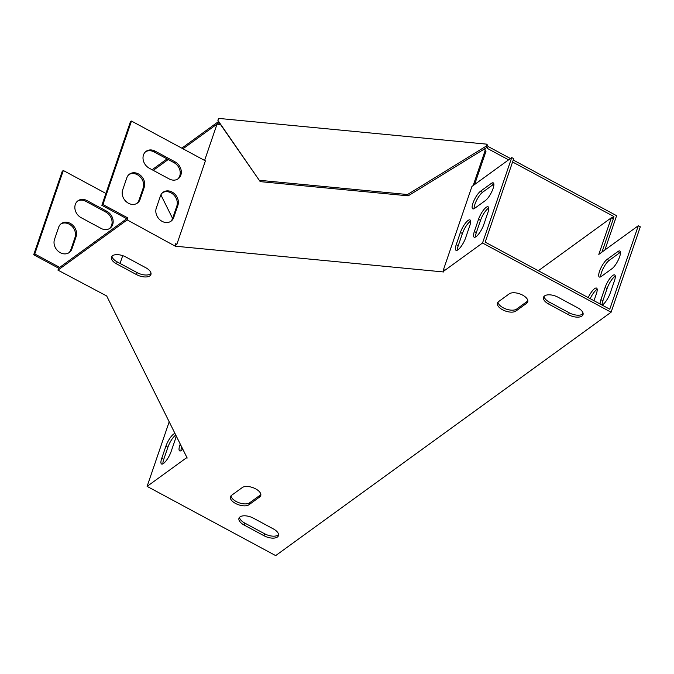 <?xml version="1.0" encoding="UTF-8"?>
<svg xmlns="http://www.w3.org/2000/svg" width="674" height="674" viewBox="0 0 674 674"><rect width="100%" height="100%" fill="white"/><g stroke="black" fill="none" stroke-linecap="round" stroke-linejoin="round"><path stroke-width="1.01" d="M182.991 148.794L219.033 122.643L217.896 120.351L218.561 118.397L486.898 144.169L488.035 146.46L487.361 148.415L508.6 159.848M512.585 161.996L613.938 216.573L613.188 218.772M513.251 160.041L616.6 215.697L604.873 249.995M488.035 146.46L510.429 158.525M153.268 170.362L168.197 159.527M152.105 169.738L167.034 158.904M181.828 148.17L218.502 121.564M486.898 144.169L486.224 146.123L487.361 148.415M613.938 216.573L611.874 218.073M218.544 121.657L260.198 181.626L408.174 195.839L486.881 147.438M217.896 120.351L260.198 181.626M259.541 180.312L407.526 194.525L408.174 195.839M407.526 194.525L486.224 146.123M162.594 192.663A10.329 8.543 -126 0 1 173.496 194.634A10.329 8.543 -126 0 1 176.824 206.084L172.654 218.283A10.329 8.543 -126 0 1 170.514 221.535M128.961 174.549A10.329 8.543 -126 0 1 139.855 176.521A10.329 8.543 -126 0 1 143.191 187.97L139.013 200.17A10.329 8.543 -126 0 1 136.881 203.422M145.618 151.726A10.329 8.543 -126 0 1 154.043 151.911L173.976 162.645A10.329 8.543 -126 0 1 177.641 179.124M169.191 421.798L147.109 486.375L186.285 457.949L187.187 458.034L106.686 295.97L57.947 270.131L58.613 268.176L126.771 218.721L101.858 205.309L130.394 121.834L131.472 121.059L205.393 160.859L176.849 244.333L175.687 243.702L175.291 246.195L127.175 219.893L127.849 217.946L102.928 204.525L131.472 121.059M126.771 218.721L127.849 217.946M101.858 205.309L102.928 204.525M95.893 241.124A10.329 8.543 54 0 0 94.958 241.696A10.329 8.543 54 0 0 94.116 242.413M76.103 236.641A10.329 8.543 54 0 0 72.48 224.922A10.329 8.543 54 0 0 61.317 223.591A10.329 8.543 54 0 0 58.663 227.248L54.493 239.455A10.329 8.543 54 0 0 58.116 251.175A10.329 8.543 54 0 0 69.279 252.506A10.329 8.543 54 0 0 71.933 248.849L76.103 236.641L75.033 237.417A10.329 8.543 54 0 0 71.697 225.967A10.329 8.543 54 0 0 60.803 224.004M86.963 200.582A10.329 8.543 54 0 0 77.973 200.768A10.329 8.543 54 0 0 75.025 209.311A10.329 8.543 54 0 0 81.116 217.668L101.049 228.402A10.329 8.543 54 0 0 110.039 228.216A10.329 8.543 54 0 0 112.988 219.673A10.329 8.543 54 0 0 106.896 211.316L86.963 200.582L85.884 201.358A10.329 8.543 54 0 0 77.459 201.181M120.048 263.433L122.71 255.657M59.691 267.393L34.77 253.98L63.314 170.505L105.911 193.446M590.197 298.675A10.329 2.923 118.3 0 1 597.189 289.34M600.702 276.82A10.329 2.923 118.3 0 1 603.323 268.201A10.329 2.923 118.3 0 1 609.128 260.434L619.861 252.649A10.329 2.923 118.3 0 1 620.459 252.27M602.101 305.078A10.329 2.923 118.3 0 1 602.918 300.73L607.089 288.523A10.329 2.923 118.3 0 1 615.303 276.197M538.332 270.746L611.335 217.778L598.815 254.393L638.303 225.739L640.3 226.809L611.091 312.231L275.674 555.603L147.109 486.375M611.335 217.778L613.323 218.848L601.958 252.11M582.37 314.269A10.329 2.923 118.3 0 1 582.816 312.795L582.875 312.61M588.208 297.596A10.329 2.923 118.3 0 1 596.574 288.093A10.329 2.923 118.3 0 1 596.38 293.78L594.005 300.722M607.139 259.364L617.873 251.579A10.329 2.923 118.3 0 1 619.844 251.023A10.329 2.923 118.3 0 1 618.715 259.069A10.329 2.923 118.3 0 1 612.026 268.656L601.292 276.45A10.329 2.923 118.3 0 1 599.321 276.997A10.329 2.923 118.3 0 1 600.45 268.951A10.329 2.923 118.3 0 1 607.139 259.364L609.128 260.434M600.104 304.008A10.329 2.923 118.3 0 1 600.93 299.652L605.1 287.453A10.329 2.923 118.3 0 1 609.995 278.328A10.329 2.923 118.3 0 1 614.688 274.95A10.329 2.923 118.3 0 1 614.494 280.637L610.315 292.845A10.329 2.923 118.3 0 1 602.185 305.128M638.303 225.739L609.768 309.206L485.187 242.126L513.723 158.651L511.734 157.581L482.525 243.002L443.349 271.428L444.014 269.474L443.382 269.929L471.926 186.462L511.734 157.581M162.923 463.83A10.329 2.923 118.3 0 1 163.74 459.39L167.91 447.191A10.329 2.923 118.3 0 1 175.779 435.067M181.036 450.687A10.329 2.923 118.3 0 1 181.643 446.879M186.285 457.949L186.631 456.93M176.125 435.766A10.329 2.923 118.3 0 1 175.307 439.296L171.137 451.504A10.329 2.923 118.3 0 1 166.242 460.628A10.329 2.923 118.3 0 1 161.549 463.998A10.329 2.923 118.3 0 1 161.743 458.32L165.922 446.112A10.329 2.923 118.3 0 1 175.004 433.508M182.831 449.263A10.329 2.923 118.3 0 1 179.655 450.864A10.329 2.923 118.3 0 1 179.857 445.177L180.244 444.056M474.125 208.67A10.329 2.923 118.3 0 1 476.745 200.043A10.329 2.923 118.3 0 1 482.559 192.284L493.292 184.491A10.329 2.923 118.3 0 1 493.882 184.12M475.532 237.012A10.329 2.923 118.3 0 1 476.341 232.572L480.52 220.373A10.329 2.923 118.3 0 1 488.726 208.047M457.419 250.155A10.329 2.923 118.3 0 1 458.236 245.715L462.406 233.507A10.329 2.923 118.3 0 1 470.621 221.182M480.562 191.205L491.295 183.421A10.329 2.923 118.3 0 1 493.267 182.873A10.329 2.923 118.3 0 1 492.138 190.911A10.329 2.923 118.3 0 1 485.457 200.507L474.723 208.291A10.329 2.923 118.3 0 1 472.744 208.839A10.329 2.923 118.3 0 1 473.873 200.793A10.329 2.923 118.3 0 1 480.562 191.205L482.559 192.284M474.353 231.502L478.523 219.294A10.329 2.923 118.3 0 1 483.418 210.17A10.329 2.923 118.3 0 1 488.119 206.8A10.329 2.923 118.3 0 1 487.917 212.478L483.747 224.686A10.329 2.923 118.3 0 1 478.843 233.811A10.329 2.923 118.3 0 1 474.151 237.181A10.329 2.923 118.3 0 1 474.353 231.502L476.341 232.572M456.239 244.637L460.409 232.437A10.329 2.923 118.3 0 1 465.313 223.313A10.329 2.923 118.3 0 1 470.005 219.935A10.329 2.923 118.3 0 1 469.803 225.622L465.633 237.829A10.329 2.923 118.3 0 1 460.738 246.954A10.329 2.923 118.3 0 1 456.037 250.324A10.329 2.923 118.3 0 1 456.239 244.637L458.236 245.715M169.208 178.947L149.274 168.214A10.329 8.543 -126 0 1 143.183 159.856A10.329 8.543 -126 0 1 146.132 151.313A10.329 8.543 -126 0 1 155.121 151.128L175.046 161.861A10.329 8.543 -126 0 1 181.146 170.219A10.329 8.543 -126 0 1 178.197 178.762A10.329 8.543 -126 0 1 169.208 178.947M175.021 245.656L175.687 243.702M122.651 190.001L126.822 177.801A10.329 8.543 -126 0 1 129.475 174.136A10.329 8.543 -126 0 1 140.639 175.467A10.329 8.543 -126 0 1 144.261 187.187L140.091 199.394A10.329 8.543 -126 0 1 137.437 203.051A10.329 8.543 -126 0 1 126.274 201.72A10.329 8.543 -126 0 1 122.651 190.001M156.284 208.114L160.454 195.907A10.329 8.543 -126 0 1 163.116 192.25A10.329 8.543 -126 0 1 174.271 193.581A10.329 8.543 -126 0 1 177.902 205.3L173.724 217.508A10.329 8.543 -126 0 1 171.07 221.165A10.329 8.543 -126 0 1 159.915 219.834A10.329 8.543 -126 0 1 156.284 208.114M109.483 228.579A10.329 8.543 54 0 0 105.818 212.091L85.884 201.358M58.613 268.176L33.7 254.755L62.244 171.289L63.314 170.505M68.723 252.868A10.329 8.543 54 0 0 70.863 249.624L75.033 237.417M260.863 494.564A10.329 5.013 18.9 0 1 260.358 495.011L249.624 502.804A10.329 5.013 18.9 0 1 238.689 502.636A10.329 5.013 18.9 0 1 231.013 495.811M527.86 300.84A10.329 5.013 18.9 0 1 527.346 301.295L516.621 309.08A10.329 5.013 18.9 0 1 505.677 308.911A10.329 5.013 18.9 0 1 498.002 302.087M583.136 313.646A10.329 5.013 18.9 0 1 569.21 312.812L549.276 302.078A10.329 5.013 18.9 0 1 544.078 296.375M278.573 534.625A10.329 5.013 18.9 0 1 264.655 533.783L244.721 523.049A10.329 5.013 18.9 0 1 239.523 517.354M151.043 273.467A10.329 5.013 18.9 0 1 137.125 272.625L117.192 261.9A10.329 5.013 18.9 0 1 111.985 256.196M172.595 218.46L160.884 194.887M443.349 271.428L443.618 271.967L175.291 246.195M443.846 269.979L443.382 269.929M473.165 185.569L485.347 149.94L483.148 149.729M220.516 124.505L217.011 124.168L204.61 160.437M176.849 244.333L175.956 244.249M474.622 184.507L485.996 151.246L485.347 149.94M57.947 270.131L127.175 219.893M482.525 243.002L611.091 312.231M259.692 496.965L248.959 504.75A10.329 5.013 18.9 0 1 237.037 504.186A10.329 5.013 18.9 0 1 230.466 496.713A10.329 5.013 18.9 0 1 231.519 495.365L242.252 487.572A10.329 5.013 18.9 0 1 254.174 488.136A10.329 5.013 18.9 0 1 260.745 495.609A10.329 5.013 18.9 0 1 259.692 496.965L260.358 495.011M498.507 301.64L509.241 293.856A10.329 5.013 18.9 0 1 521.162 294.42A10.329 5.013 18.9 0 1 527.734 301.893A10.329 5.013 18.9 0 1 526.68 303.241L515.947 311.034A10.329 5.013 18.9 0 1 504.026 310.47A10.329 5.013 18.9 0 1 497.454 302.997A10.329 5.013 18.9 0 1 498.507 301.64M568.544 314.758L548.611 304.025A10.329 5.013 18.9 0 1 543.53 297.276A10.329 5.013 18.9 0 1 558.005 297.209L577.93 307.942A10.329 5.013 18.9 0 1 583.01 314.691A10.329 5.013 18.9 0 1 568.544 314.758L569.21 312.812M253.441 518.188L273.374 528.921A10.329 5.013 18.9 0 1 278.455 535.67A10.329 5.013 18.9 0 1 263.989 535.737L244.055 525.004A10.329 5.013 18.9 0 1 238.975 518.255A10.329 5.013 18.9 0 1 253.441 518.188M136.451 274.579L116.518 263.846A10.329 5.013 18.9 0 1 111.446 257.097A10.329 5.013 18.9 0 1 125.912 257.03L145.845 267.763A10.329 5.013 18.9 0 1 150.917 274.512A10.329 5.013 18.9 0 1 136.451 274.579L137.125 272.625M34.77 253.98L33.7 254.755M71.933 248.849L70.863 249.624M144.261 187.187L143.191 187.97M140.091 199.394L139.013 200.17M106.896 211.316L105.818 212.091M155.121 151.128L154.043 151.911M175.046 161.861L173.976 162.645M177.902 205.3L176.824 206.084M173.724 217.508L172.654 218.283M116.518 263.846L117.192 261.9M263.989 535.737L264.655 533.783M244.055 525.004L244.721 523.049M548.611 304.025L549.276 302.078M607.089 288.523L605.1 287.453M602.918 300.73L600.93 299.652M480.52 220.373L478.523 219.294M161.743 458.32L163.74 459.39M165.922 446.112L167.91 447.191M493.292 184.491L491.295 183.421M619.861 252.649L617.873 251.579M462.406 233.507L460.409 232.437M179.857 445.177L181.138 445.868M526.68 303.241L527.346 301.295M515.947 311.034L516.621 309.08M248.959 504.75L249.624 502.804"/></g></svg>
